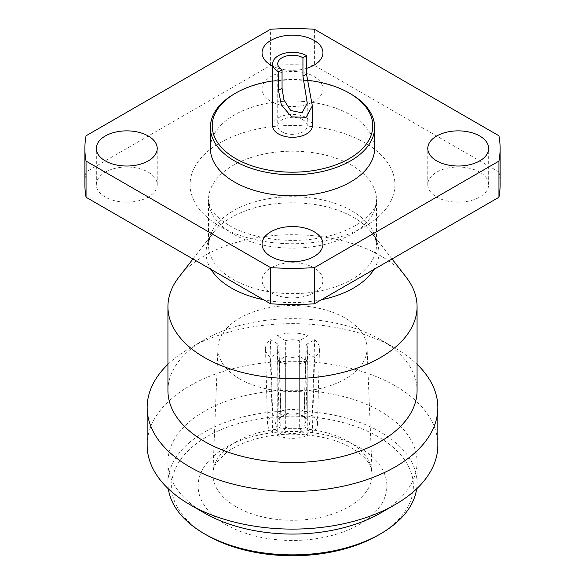 <?xml version="1.0" encoding="UTF-8"?>
<svg xmlns="http://www.w3.org/2000/svg" width="585" height="585" viewBox="0 0 585 585"><rect width="100%" height="100%" fill="white"/><g stroke="black" fill="none" stroke-linecap="round" stroke-linejoin="round"><path stroke-width="0.44" stroke-dasharray="2.92 2.19" d="M239.784 378.978A74.558 43.041 180 0 1 217.964 347.541A74.558 43.041 180 0 1 264.778 308.587A74.558 43.041 180 0 1 345.216 318.108A74.558 43.041 180 0 1 367.036 347.541A74.558 43.041 180 0 1 321.83 388.118A74.558 43.041 180 0 1 239.784 378.978M207.024 535.312A120.876 69.783 180 0 1 207.031 436.615A120.876 69.783 180 0 1 377.968 436.615A120.876 69.783 180 0 1 377.976 535.312M416.652 488.826A124.568 71.918 0 0 0 417.068 482.947A124.568 71.918 0 0 0 380.579 432.096A124.568 71.918 0 0 0 244.83 416.505A124.568 71.918 0 0 0 167.932 482.947A124.568 71.918 0 0 0 168.348 488.826M204.414 513.008A124.568 71.918 180 0 1 167.932 462.157A124.568 71.918 180 0 1 244.83 395.716A124.568 71.918 180 0 1 380.579 411.306A124.568 71.918 180 0 1 417.068 462.157A124.568 71.918 180 0 1 380.579 513.008M147.157 445.192A145.343 83.911 180 0 1 236.881 367.665A145.343 83.911 180 0 1 395.277 385.851A145.343 83.911 180 0 1 437.843 445.192M167.932 390.583A124.568 71.918 180 0 1 204.421 339.731A124.568 71.918 180 0 1 380.579 339.731L395.277 348.214A145.343 83.911 180 0 1 417.068 364.316M167.932 364.316A145.343 83.911 180 0 1 189.723 348.214A145.343 83.911 180 0 1 395.277 348.214L380.579 339.731A124.568 71.918 180 0 1 417.068 390.583M178.791 277.275A124.568 71.918 180 0 1 380.579 255.777A124.568 71.918 180 0 1 406.209 277.275M210.381 148.444A82.119 47.414 180 0 1 261.071 104.642A82.119 47.414 180 0 1 350.569 114.916A82.119 47.414 180 0 1 374.619 148.444M105.249 197.035A30.449 17.579 180 0 1 96.328 184.604A30.449 17.579 180 0 1 115.121 168.363A30.449 17.579 180 0 1 148.305 172.173A30.449 17.579 180 0 1 157.226 184.604A30.449 17.579 180 0 1 138.426 200.845A30.449 17.579 180 0 1 105.249 197.035M314.028 267.857A30.449 17.579 0 0 0 280.844 264.047A30.449 17.579 0 0 0 262.051 280.288A30.449 17.579 0 0 0 270.972 292.719A30.449 17.579 0 0 0 304.156 296.529A30.449 17.579 0 0 0 322.949 280.288A30.449 17.579 0 0 0 314.028 267.857M479.751 172.173A30.449 17.579 0 0 0 446.574 168.363A30.449 17.579 0 0 0 427.774 184.604A30.449 17.579 0 0 0 436.695 197.035A30.449 17.579 0 0 0 469.879 200.845A30.449 17.579 0 0 0 488.672 184.604A30.449 17.579 0 0 0 479.751 172.173M270.972 101.359A30.449 17.579 180 0 1 262.051 88.927A30.449 17.579 180 0 1 280.844 72.686A30.449 17.579 180 0 1 314.028 76.496A30.449 17.579 180 0 1 322.949 88.927A30.449 17.579 180 0 1 304.156 105.168A30.449 17.579 180 0 1 270.972 101.359M302.942 119.815A14.764 8.526 0 0 0 286.847 117.965A14.764 8.526 0 0 0 277.736 125.841A14.764 8.526 0 0 0 282.058 131.866A14.764 8.526 0 0 0 298.153 133.716A14.764 8.526 0 0 0 307.264 125.841A14.764 8.526 0 0 0 302.942 119.815M272.661 125.841A19.839 11.451 180 0 1 284.91 115.26A19.839 11.451 180 0 1 306.525 117.746A19.839 11.451 180 0 1 312.339 125.841M498.954 135.793L498.954 171.961L314.408 65.41L314.408 29.25M498.954 171.961A207.609 119.859 180 0 1 500.109 184.604M84.891 184.604A207.609 119.859 180 0 1 86.046 171.961L270.592 65.41A207.609 119.859 180 0 1 314.408 65.41M306.525 68.365A30.449 17.579 180 0 1 272.661 66.098M86.046 135.793L86.046 171.961M270.592 65.41L270.592 29.25M234.431 93.827A82.119 47.414 180 0 1 350.569 93.819M307.008 80.255A80.277 46.347 0 0 0 272.661 80.935M285.655 340.704L277.1 335.761A26.976 15.576 180 0 1 307.9 335.761L299.344 340.704A15.21 8.782 180 0 0 285.655 340.704L285.699 414.048L283.03 415.635L277.253 412.44L277.1 335.761M306.087 344.594L314.642 339.651A26.976 15.576 180 0 1 319.468 348.777A26.976 15.576 180 0 1 314.642 357.435L306.087 352.492A15.21 8.782 180 0 0 307.71 348.675A15.21 8.782 180 0 0 306.087 344.594L303.959 416.739L306.54 418.275L312.317 415.079L314.642 339.651M278.913 352.492L270.358 357.435A26.976 15.576 180 0 1 265.531 348.777A26.976 15.576 180 0 1 270.358 339.651L278.913 344.594A15.21 8.782 180 0 0 277.29 348.675A15.21 8.782 180 0 0 278.913 352.492L281.041 424.593L278.46 429.207L272.683 432.688L270.358 357.435M299.344 356.389A15.21 8.782 180 0 1 285.655 356.389L277.1 361.333A26.976 15.576 180 0 0 307.9 361.333L299.344 356.389L299.301 427.284A13.323 7.693 180 0 1 285.699 427.284L285.655 356.389M272.683 432.688A25.009 14.435 180 0 1 267.499 424.103A25.009 14.435 180 0 1 272.683 415.079L270.358 339.651M281.041 424.593A13.323 7.693 180 0 1 279.177 420.783A13.323 7.693 180 0 1 281.041 416.739L278.46 418.275A16.936 9.777 0 0 0 278.46 429.207M278.46 418.275L272.683 415.079M281.041 416.739L278.913 344.594M285.699 427.284L283.03 431.847A16.936 9.777 0 0 0 301.97 431.847L299.301 427.284M283.03 431.847L277.253 435.328L277.1 361.333M307.9 361.333L307.747 435.328A25.009 14.435 180 0 1 277.253 435.328M307.747 435.328L301.97 431.847M312.317 415.079A25.009 14.435 180 0 1 317.501 424.103A25.009 14.435 180 0 1 312.317 432.688L314.642 357.435M303.959 416.739A13.323 7.693 180 0 1 305.823 420.783A13.323 7.693 180 0 1 303.959 424.593L306.54 429.207L312.317 432.688M306.54 429.207A16.936 9.777 0 0 0 306.54 418.275M303.959 424.593L306.087 352.492M277.253 412.44A25.009 14.435 180 0 1 307.747 412.44L307.9 335.761M285.699 414.048A13.323 7.693 180 0 1 299.301 414.048L301.97 415.635L307.747 412.44M301.97 415.635A16.936 9.777 0 0 0 283.03 415.635M299.301 414.048L299.344 340.704M236.186 506.822A79.64 45.981 180 0 1 212.881 473.236A79.64 45.981 180 0 1 262.884 431.628A79.64 45.981 180 0 1 348.814 441.792A79.64 45.981 180 0 1 372.118 473.236A79.64 45.981 180 0 1 323.834 516.577A79.64 45.981 180 0 1 236.186 506.822M359.248 447.43A94.39 54.5 180 0 1 359.248 524.496A94.39 54.5 180 0 1 225.751 524.496A94.39 54.5 180 0 1 225.751 447.43A94.39 54.5 180 0 1 359.248 447.43M220.077 226.417A102.419 59.129 180 0 1 220.077 142.791A102.419 59.129 180 0 1 364.923 142.791A102.419 59.129 180 0 1 364.923 226.417A102.419 59.129 180 0 1 220.077 226.417M233.13 233.956A83.969 48.475 180 0 1 208.531 199.675A83.969 48.475 180 0 1 260.369 154.886A83.969 48.475 180 0 1 351.87 165.394A83.969 48.475 180 0 1 376.469 199.675A83.969 48.475 180 0 1 324.631 244.464A83.969 48.475 180 0 1 233.13 233.956M351.87 210.9A83.969 48.475 180 0 1 376.469 245.181A83.969 48.475 180 0 1 324.631 289.97A83.969 48.475 180 0 1 233.13 279.454A83.969 48.475 180 0 1 208.531 245.181A83.969 48.475 180 0 1 260.369 200.392A83.969 48.475 180 0 1 351.87 210.9M211.053 269.422A86.441 49.908 180 0 1 213.591 232.34A86.441 49.908 180 0 1 353.625 217.423A86.441 49.908 180 0 1 371.409 232.34A86.441 49.908 180 0 1 373.947 269.422M321.443 299.739A86.441 49.908 180 0 1 263.557 299.739M217.964 347.541L212.881 473.236C212.889 469.653 214.468 465.638 217.62 461.199L226.453 452.556C234.87 446.187 246.102 441.28 260.164 437.836C290.789 430.187 329.984 434.984 351.863 448.161C362.276 454.582 368.565 460.892 370.751 467.093L372.118 473.236L367.036 347.541M417.068 462.157L417.068 482.947M96.328 184.604L96.328 148.444M262.051 280.288L262.051 244.12M427.774 184.604L427.774 148.444M262.051 88.927L262.051 52.767M392.045 258.98L371.409 232.34C375.007 237.283 376.689 241.568 376.469 245.181L376.469 199.675C377.917 212.238 355.687 232.048 318.372 238.197C287.257 243.835 250.402 238.132 229.305 225.503C218.315 218.651 211.807 212.158 209.803 206.03L208.531 199.675L208.531 245.181C208.311 241.568 209.993 237.283 213.591 232.34L192.955 258.98M277.736 63.765L277.736 125.841M322.949 88.927L322.949 52.767M488.672 184.604L488.672 148.444M322.949 280.288L322.949 244.12M157.226 184.604L157.226 148.444M204.421 339.731L189.723 348.214M167.932 462.157L167.932 482.947M267.499 424.103L265.531 348.777M279.177 420.783L277.29 348.675M317.501 424.103L319.468 348.777M305.823 420.783L307.71 348.675M307.264 103.245L307.264 125.841"/><path stroke-width="0.88" d="M380.579 533.805L377.976 535.312A120.876 69.783 180 0 1 207.031 535.312L204.421 533.805A124.568 71.918 0 0 0 380.579 533.805A124.568 71.918 0 0 0 416.652 488.826M417.068 364.316A145.343 83.911 180 0 1 437.843 407.548L437.843 445.192A145.343 83.911 180 0 1 395.277 504.526L380.579 513.008A124.568 71.918 180 0 1 204.421 513.008L189.723 504.526A145.343 83.911 180 0 1 147.157 445.192L147.157 407.548A145.343 83.911 180 0 1 167.932 364.316M395.277 504.526A145.343 83.911 180 0 1 189.723 504.526L204.421 513.008A124.568 71.918 180 0 1 204.414 513.008M437.843 407.548A145.343 83.911 180 0 1 348.119 485.075A145.343 83.911 180 0 1 189.723 466.888A145.343 83.911 180 0 1 147.157 407.548M392.045 258.98L406.209 277.275A124.568 71.918 180 0 1 417.068 306.635L417.068 390.583A124.568 71.918 180 0 1 340.17 457.024A124.568 71.918 180 0 1 204.421 441.434A124.568 71.918 180 0 1 167.932 390.583L167.932 306.635A124.568 71.918 180 0 1 178.791 277.275L192.955 258.98M417.068 306.635A124.568 71.918 180 0 1 340.17 373.076A124.568 71.918 180 0 1 204.421 357.486A124.568 71.918 180 0 1 167.932 306.635M235.733 158.615A80.277 46.347 0 0 0 349.26 158.615A80.277 46.347 0 0 0 349.267 93.066L350.569 93.819A82.119 47.414 180 0 1 350.569 93.827A82.119 47.414 180 0 1 374.619 127.347A82.119 47.414 180 0 1 323.929 171.149A82.119 47.414 180 0 1 234.431 160.875A82.119 47.414 180 0 1 210.381 127.347A82.119 47.414 180 0 1 234.431 93.827L235.733 93.066A80.277 46.347 0 0 0 235.733 158.615M374.619 127.347L374.619 148.444A82.119 47.414 180 0 1 323.929 192.246A82.119 47.414 180 0 1 234.431 181.972A82.119 47.414 180 0 1 210.381 148.444L210.381 127.347M105.249 160.875A30.449 17.579 180 0 1 96.328 148.444A30.449 17.579 180 0 1 115.121 132.203A30.449 17.579 180 0 1 148.305 136.012A30.449 17.579 180 0 1 157.226 148.444A30.449 17.579 180 0 1 138.426 164.685A30.449 17.579 180 0 1 105.249 160.875M314.028 231.689A30.449 17.579 0 0 0 280.844 227.879A30.449 17.579 0 0 0 262.051 244.12A30.449 17.579 0 0 0 270.972 256.552A30.449 17.579 0 0 0 304.156 260.362A30.449 17.579 0 0 0 322.949 244.12A30.449 17.579 0 0 0 314.028 231.689M479.751 136.012A30.449 17.579 0 0 0 446.574 132.203A30.449 17.579 0 0 0 427.774 148.444A30.449 17.579 0 0 0 436.695 160.875A30.449 17.579 0 0 0 469.879 164.685A30.449 17.579 0 0 0 488.672 148.444A30.449 17.579 0 0 0 479.751 136.012M272.661 66.098A30.449 17.579 180 0 1 270.972 65.191A30.449 17.579 180 0 1 262.051 52.767A30.449 17.579 180 0 1 280.844 36.519A30.449 17.579 180 0 1 314.028 40.336A30.449 17.579 180 0 1 322.949 52.767A30.449 17.579 180 0 1 306.525 68.365M282.058 69.79A14.764 8.526 180 0 1 277.736 63.765A14.764 8.526 180 0 1 286.847 55.889A14.764 8.526 180 0 1 302.942 57.732L302.942 76.218L307.264 103.245L302.116 112.795L290.745 110.543L283.915 99.925L282.058 88.276L282.058 69.79L278.475 71.86L278.475 90.346L281.327 104.847L291.571 116.89L306.138 117.278L312.339 105.892L306.525 74.149L306.525 55.663A19.839 11.451 180 0 0 284.91 53.176A19.839 11.451 180 0 0 272.661 63.765L272.661 125.841A19.839 11.451 180 0 0 278.475 133.943A19.839 11.451 180 0 0 300.09 136.422A19.839 11.451 180 0 0 312.339 125.841L312.339 105.892M86.046 161.094A207.609 119.859 180 0 1 84.891 148.444A207.609 119.859 180 0 1 86.046 135.793L270.592 29.25A207.609 119.859 180 0 1 314.408 29.25L498.954 135.793A207.609 119.859 180 0 1 500.109 148.444L500.109 184.604A207.609 119.859 180 0 1 498.954 197.255L314.408 303.798A207.609 119.859 180 0 1 270.592 303.798L270.592 267.637L86.046 161.094L86.046 197.255L270.592 303.798M86.046 197.255A207.609 119.859 180 0 1 84.891 184.604L84.891 148.444M500.109 148.444A207.609 119.859 180 0 1 498.954 161.094L498.954 197.255M314.408 303.798L314.408 267.637L498.954 161.094M314.408 267.637A207.609 119.859 180 0 1 270.592 267.637M350.569 93.827L349.267 93.066A80.277 46.347 0 0 0 307.008 80.255M272.661 80.935A80.277 46.347 0 0 0 235.733 93.066M168.348 488.826A124.568 71.918 0 0 0 204.421 533.805L207.024 535.312A120.876 69.783 180 0 1 207.024 535.312L207.024 535.312M278.475 71.86A19.839 11.451 180 0 1 272.661 63.765M302.942 57.732L306.525 55.663M263.557 299.739A86.441 49.908 180 0 1 231.375 288.003A86.441 49.908 180 0 1 211.053 269.422M373.947 269.422A86.441 49.908 180 0 1 321.443 299.739M302.942 76.218L306.525 74.149M278.475 90.346L282.058 88.276"/></g></svg>
